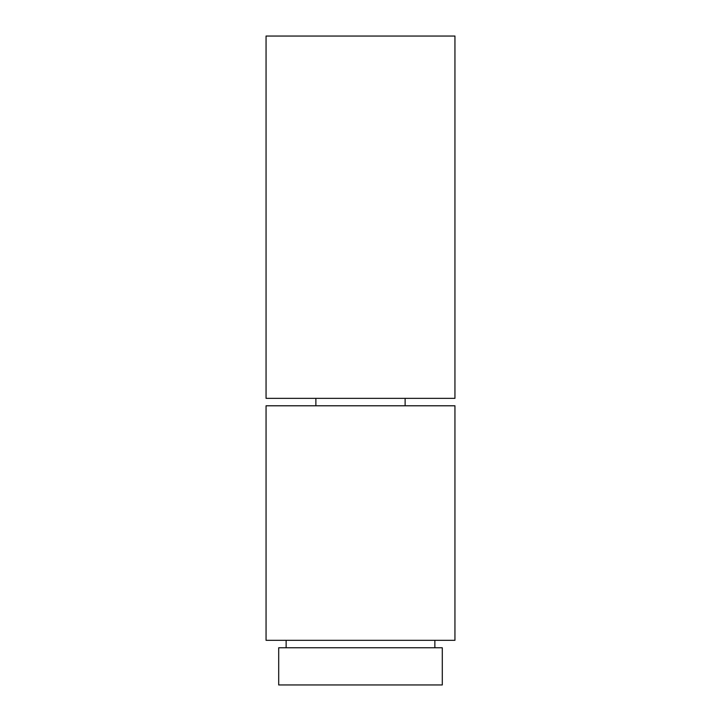 <?xml version="1.0" encoding="UTF-8"?>
<svg xmlns="http://www.w3.org/2000/svg" width="721" height="721" viewBox="0 0 721 721"><rect width="100%" height="100%" fill="white"/><g stroke="black" fill="none" stroke-linecap="round" stroke-linejoin="round"><path stroke-width="1.08" d="M266.058 405.788L266.058 640.329L454.942 640.329L454.942 405.788L266.058 405.788M266.058 36.05L266.058 398.353L454.942 398.353L454.942 36.05L266.058 36.05M360.5 647.764L278.703 647.764L278.703 684.95L442.297 684.95L442.297 647.764L360.5 647.764M315.879 398.353L315.879 405.788M405.121 398.353L405.121 405.788M286.138 640.329L286.138 647.764M434.862 640.329L434.862 647.764"/></g></svg>
